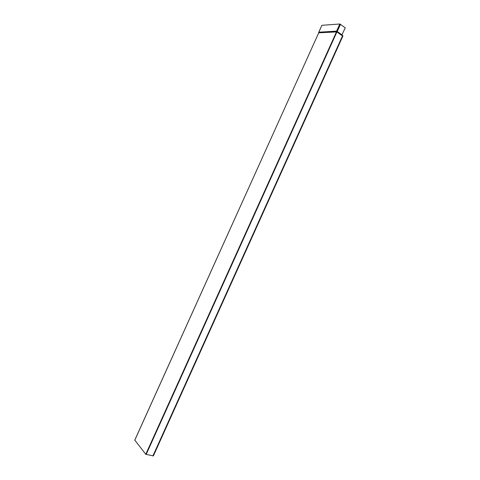 <?xml version="1.0" encoding="UTF-8"?>
<svg xmlns="http://www.w3.org/2000/svg" width="480" height="480" viewBox="0 0 480 480"><rect width="100%" height="100%" fill="white"/><g stroke="black" fill="none" stroke-linecap="round" stroke-linejoin="round"><path stroke-width="0.72" d="M318.636 32.526L336.558 31.284L342.954 35.91L153.378 455.91L145.776 454.29L134.802 440.16M318.738 32.808L336.936 31.908L336.534 31.764L145.776 454.29M134.76 440.25L318.738 32.772M318.768 32.334L321.9 25.308L339.81 24L345.264 27.798L341.676 35.388L342.246 35.196M318.66 32.466L336.618 31.614L336.822 31.26L341.754 35.268L342.18 35.136M342.06 34.896L336.966 31.314M146.154 454.494L336.936 31.908L341.676 35.388M342.678 35.514L152.892 455.97M339.81 24L336.588 31.14L318.792 32.196L321.9 25.308M337.212 31.518L340.512 24.258M134.742 440.184L318.726 32.82"/></g></svg>

